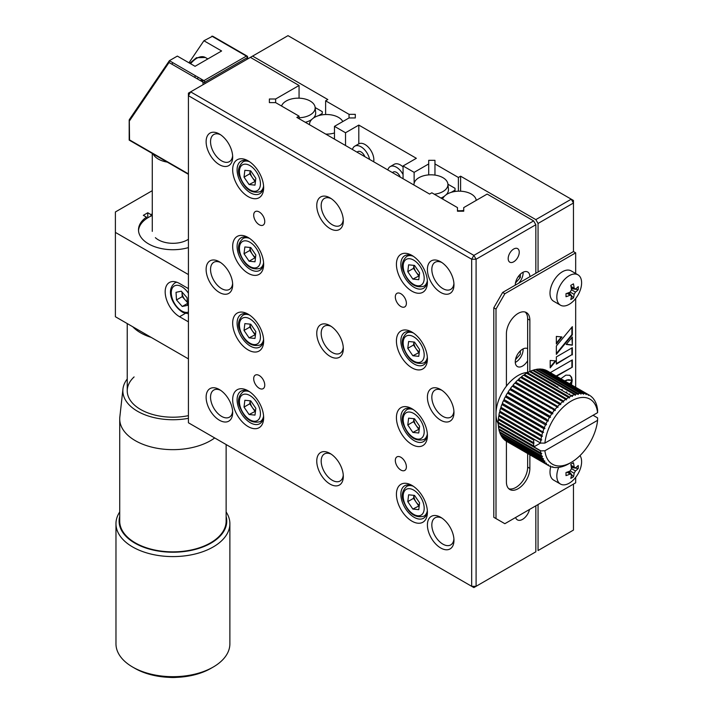 <?xml version="1.0" encoding="UTF-8"?>
<svg xmlns="http://www.w3.org/2000/svg" width="713" height="713" viewBox="0 0 713 713"><rect width="100%" height="100%" fill="white"/><g stroke="black" fill="none" stroke-linecap="round" stroke-linejoin="round"><path stroke-width="1.07" d="M575.676 273.489L575.676 252.848L573.457 251.564L573.457 200.46L571.247 199.185L573.457 203.018L538.057 223.454L535.837 219.622L571.247 199.185L287.999 35.65L252.589 56.095L327.828 99.535L325.618 100.809L325.618 114.526M325.618 100.809L349.04 114.33L349.04 117.948L334.468 126.361L334.468 139.133M349.04 114.33L355.297 114.33L355.297 117.948L349.04 117.948M355.297 114.33L355.297 117.948M334.468 126.361L345.529 132.752L345.529 145.523M345.529 132.752L358.808 125.087L358.808 143.848M358.808 125.087L416.347 158.304L403.068 165.969L403.068 178.74M403.068 165.969L414.128 172.35L414.128 183.277M414.128 172.35L428.709 163.937L428.709 174.908M428.709 163.937L428.709 160.327L434.966 160.327L434.966 175.095M434.966 163.937L458.388 177.466L458.388 191.182M458.388 177.466L460.607 176.191L460.607 191.2M538.057 504.537L538.057 550.534L573.457 530.089L573.457 484.091M538.057 223.454L538.057 272.01M573.457 530.089L538.057 550.534M460.607 176.191L535.837 219.622M252.589 56.095L188.419 93.145L188.419 95.694L190.629 91.861L473.878 255.397L533.627 220.905L535.837 224.738L476.097 259.229L473.878 255.397L471.667 259.229L188.419 95.694L188.419 422.773L471.667 586.309L471.667 259.229L476.097 259.229L476.097 586.309L471.667 586.309L473.878 587.583L188.419 422.773M413.986 185.05A16.978 9.804 180 0 1 414.003 184.016A16.978 9.804 180 0 1 424.939 175.451A16.978 9.804 180 0 1 442.951 177.689A16.978 9.804 180 0 1 447.898 184.016A16.978 9.804 180 0 1 434.315 194.23M440.928 198.045A17.522 10.116 0 0 0 444.493 196.155M446.186 194.729A17.522 10.116 0 0 0 446.561 194.328A17.522 10.116 180 0 0 448.441 189.105L447.898 184.016M451.186 192.35L455.028 190.139L455.028 191.485M447.916 184.195L455.028 188.303L455.028 190.139M442.63 199.034A16.978 9.804 180 0 1 454.368 191.592A16.978 9.804 180 0 1 471.284 194.043A16.978 9.804 180 0 1 476.222 200.362A16.978 9.804 180 0 1 476.222 200.389L476.222 200.362M463.735 210.433A16.978 9.804 180 0 1 457.47 210.718M309.54 124.748A16.978 9.804 180 0 1 309.558 123.706A16.978 9.804 180 0 1 320.494 115.149A16.978 9.804 180 0 1 338.506 117.387A16.978 9.804 180 0 1 342.793 121.558M334.468 132.974A16.978 9.804 180 0 1 325.761 134.106M334.468 138.438A17.522 10.116 180 0 1 333.648 138.661M281.537 106.023A16.978 9.804 180 0 1 293.275 98.581A16.978 9.804 180 0 1 310.182 101.032A16.978 9.804 180 0 1 315.119 107.36A16.978 9.804 180 0 1 299.059 117.752M305.324 122.315A17.522 10.116 180 0 0 306.144 122.083L306.144 122.779M306.144 122.083A17.522 10.116 0 0 0 311.715 119.499M313.408 118.073A17.522 10.116 0 0 0 313.845 117.6A17.522 10.116 180 0 0 315.663 112.449L315.119 107.36M318.417 115.693L322.249 113.483L322.249 111.638L315.137 107.538M527.656 372.489L527.656 318.898A16.586 9.572 120 0 0 525.249 312.071M529.866 371.758L529.866 320.173A16.586 9.572 120 0 0 526.435 312.579A16.586 9.572 120 0 0 518.137 313.399A16.586 9.572 120 0 0 506.408 333.72L506.408 386.152M506.408 441.249L506.408 481.926A16.586 9.572 120 0 0 509.848 489.519A16.586 9.572 120 0 0 522.629 485.072A16.586 9.572 120 0 0 529.866 468.379L529.866 454.796M508.815 488.744A16.586 9.572 120 0 0 521.132 483.004A16.586 9.572 120 0 0 527.656 467.104L527.656 453.521M527.656 448.718L527.656 448.076M527.656 440.26L527.656 439.253M527.656 428.495L527.656 427.239M527.656 414.592L527.656 413.192M527.656 408.968L527.656 408.291M527.656 399.895L527.656 399.307M527.656 395.073L527.656 393.701M527.656 385.849L527.656 384.583M527.656 377.534L527.656 376.428M529.866 449.992L529.866 449.35M529.866 441.534L529.866 440.536M529.866 429.779L529.866 428.513M529.866 415.866L529.866 414.467M529.866 410.242L529.866 409.574M529.866 401.169L529.866 400.581M529.866 396.348L529.866 394.975M529.866 387.123L529.866 385.867M529.866 378.808L529.866 377.712M506.408 396.027L506.408 396.695M506.408 400.929L506.408 402.328M506.408 406.25L506.408 407.123M506.408 414.975L506.408 416.232M506.408 426.989L506.408 427.996M506.408 435.812L506.408 436.454M575.676 252.848L504.857 293.729L496.007 309.059L496.007 518.592L493.797 517.308L504.857 523.698L575.676 482.817L575.676 477.362M496.007 518.592L504.857 523.698M496.007 309.059L493.797 307.784L493.797 517.308M504.857 293.729L502.647 292.446L493.797 307.784M573.457 251.564L502.647 292.446M575.676 390.671L575.676 390.163M575.676 387.293L575.676 298.497M550.204 375.457L550.204 375.965M553.644 377.952L554.09 377.694M556.577 376.259L572.334 367.159L572.334 359.913L550.293 372.641M556.131 376.009L572.334 367.159M571.897 366.91L571.897 360.172M550.204 367.061L555.338 360.867M550.204 367.855L555.953 360.912L550.204 360.448L550.204 367.855M558.377 394.708L560.471 395.376M559.322 395.047L560.427 395.385M557.192 393.487L559.767 395.296M565.846 392.533L566.434 391.981M567.673 390.635L568.083 390.109M571.006 384.592L571.728 381.197M572.334 345.19L572.334 337.026L566.202 344.424L572.334 345.19L571.897 337.561M566.345 344.245L571.897 344.932M556.345 346.028L556.345 354.379L572.334 334.843L572.334 326.661L556.345 346.028M556.345 353.577L571.897 334.593L571.897 327.196M556.345 336.42L556.345 343.987L561.951 336.964L556.345 336.42M556.345 343.176L561.345 336.91M556.345 363.639L571.897 354.664L571.897 347.944M572.334 354.914L572.334 347.694L556.345 356.928L556.345 364.147L571.897 354.664M550.347 412.408L550.186 412.907M570.543 391.526L570.142 392.061M569.758 393.906L569.598 394.699M553.288 409.868L555.124 409.85M571.897 396.027L571.897 395.136M571.897 393.077L571.897 392.302M572.334 396.285L572.334 395.385M572.334 393.335L572.334 392.56M553.734 410.127L555.195 410.109M550.186 406.713L550.186 408.077M559.322 402.872L557.174 402.89M564.544 380.867L568.511 379.655L572.183 380.403L571.585 377.222L569.874 375.296L565.837 375.136L560.837 378.728M571.737 380.145L571.728 379.254L572.174 379.503M566.38 380.091L572.183 380.403M567.147 379.877L567.593 380.136M561.764 382.64L562.45 382.703M557.085 387.48L557.566 386.865M558.725 385.475L559.188 384.967M571.728 379.254L571.14 376.963L569.651 375.198M556.71 386.366L556.532 387.159M557.513 384.004L557.263 384.628M564.99 381.116L566.826 380.35M559.17 385.724L559.634 385.225M557.53 387.729L558.003 387.114M564.803 388.211L564.152 388.603M571.443 384.851L572.218 380.466L569.723 383.852M568.109 390.893L568.528 390.359M566.291 392.792L566.88 392.239M562.2 389.539L561.22 389.859M597.592 420.331A37.557 21.684 -60 0 1 571.247 462.372L568.6 463.896A40.686 23.493 -60 0 1 566.461 465.01L565.596 465.402A40.686 23.493 -60 0 1 563.484 466.231L562.628 466.516A40.686 23.493 -60 0 1 560.561 467.068L559.732 467.238A40.686 23.493 -60 0 1 557.735 467.505L556.942 467.559A40.686 23.493 -60 0 1 555.026 467.532L554.277 467.47A40.686 23.493 -60 0 1 552.477 467.158L552.825 466.765L551.773 466.97A40.686 23.493 -60 0 1 550.115 466.382L550.516 465.945L549.465 466.079A40.686 23.493 -60 0 1 548.698 465.669A40.686 23.493 -60 0 1 547.949 465.206L548.422 464.733L547.37 464.796L505.321 440.518A40.686 23.493 -60 0 1 503.975 439.377L546.024 463.655L546.55 463.147L545.507 463.138L503.467 438.86A40.686 23.493 -60 0 1 502.3 437.461L544.34 461.73L544.937 461.204L501.863 436.837A40.686 23.493 -60 0 1 500.891 435.197L542.932 459.475L543.591 458.931L500.535 434.484A40.686 23.493 -60 0 1 499.768 432.613L541.818 456.89L542.531 456.356L499.501 431.82A40.686 23.493 -60 0 1 498.948 429.743L540.989 454.021L541.764 453.486L498.761 428.869A40.686 23.493 -60 0 1 498.432 426.624L540.472 450.892L544.901 450.759L597.592 420.331L597.61 417.898L593.073 415.278M544.901 443.094A37.557 21.684 -60 0 1 571.247 401.045A37.557 21.684 -60 0 1 597.592 412.667L544.901 443.094L540.677 443.103L498.432 418.683A40.686 23.493 -60 0 1 498.761 416.036L540.81 440.313L541.764 439.885L499.278 415.358L498.761 416.036M540.472 442.951A40.686 23.493 -60 0 1 540.81 440.313M541.764 439.885L498.948 414.957A40.686 23.493 -60 0 1 499.501 412.248L541.541 436.516L542.531 436.133L499.768 411.134A40.686 23.493 -60 0 1 500.535 408.38L542.584 432.657L543.591 432.328L501.105 407.791L500.535 408.38M540.989 439.226A40.686 23.493 -60 0 1 541.541 436.516M541.818 435.411A40.686 23.493 -60 0 1 542.584 432.657M539.09 429.315L500.891 407.257A40.686 23.493 -60 0 1 501.863 404.494L543.912 428.771L544.937 428.495L502.3 403.371A40.686 23.493 -60 0 1 503.467 400.626L545.507 424.903L546.55 424.69L546.024 423.789L503.975 399.521A40.686 23.493 -60 0 1 505.321 396.82L547.37 421.089L548.422 420.955L505.936 396.428L505.321 396.82M543.591 432.328L542.932 431.534A40.686 23.493 -60 0 1 543.912 428.771M541.158 426.312L544.937 428.495L544.34 427.648L502.3 403.371M544.34 427.648A40.686 23.493 -60 0 1 545.507 424.903M544.251 422.773L546.024 423.798A40.686 23.493 -60 0 1 547.37 421.089M546.559 419.208L505.9 395.733A40.686 23.493 -60 0 1 507.424 393.113L549.465 417.381L550.516 417.319L508.03 392.792L507.424 393.113M548.422 420.955L547.949 420.01A40.686 23.493 -60 0 1 549.465 417.381M550.516 417.319L550.115 416.339L508.066 392.07L508.03 392.792M550.115 416.339A40.686 23.493 -60 0 1 551.773 413.825L552.825 413.834L510.339 389.307L510.437 388.549A40.686 23.493 -60 0 1 512.228 386.17L555.311 410.536L555.026 409.503L512.986 385.234A40.686 23.493 -60 0 1 514.893 383.006L557.949 407.453L514.893 383.006M508.066 392.07A40.686 23.493 -60 0 1 509.733 389.548L551.773 413.825M552.825 413.834L552.477 412.827L510.437 388.549M552.477 412.827A40.686 23.493 -60 0 1 554.277 410.438M552.12 407.827L555.026 409.503A40.686 23.493 -60 0 1 556.942 407.275M557.949 407.453L557.735 406.41L515.686 382.141L515.463 382.926M557.735 406.41A40.686 23.493 -60 0 1 559.732 404.369L560.721 404.627L560.561 403.585L518.511 379.307A40.686 23.493 -60 0 1 520.588 377.471L563.582 402.087L521.096 377.56L521.435 376.776A40.686 23.493 -60 0 1 523.556 375.163L566.514 399.859L566.461 398.834L524.411 374.557A40.686 23.493 -60 0 1 526.559 373.193L569.473 397.97L569.473 396.972L527.424 372.694L526.987 373.443M515.686 382.141A40.686 23.493 -60 0 1 517.691 380.091L559.732 404.369M554.482 400.073L560.561 403.585A40.686 23.493 -60 0 1 562.628 401.749M554.705 396.963L563.582 402.087L563.484 401.045L521.435 376.776M563.484 401.045A40.686 23.493 -60 0 1 565.596 399.44M555.641 392.587L566.461 398.834A40.686 23.493 -60 0 1 568.6 397.471M527.424 372.694A40.686 23.493 -60 0 1 529.563 371.589L572.432 396.446L572.477 395.465A40.686 23.493 -60 0 1 574.589 394.637L575.364 395.287L575.444 394.351L533.395 370.074A40.686 23.493 -60 0 1 535.463 369.521L578.225 394.521L578.341 393.629L536.292 369.352L535.926 369.789M569.473 396.972A40.686 23.493 -60 0 1 571.612 395.867L572.441 396.339M555.035 382.569L575.444 394.351A40.686 23.493 -60 0 1 577.512 393.799M578.341 393.629A40.686 23.493 -60 0 1 580.337 393.362L580.997 394.146L581.131 393.309L539.09 369.04A40.686 23.493 -60 0 1 540.998 369.058L583.635 394.182L583.795 393.398L541.497 369.343M536.292 369.352A40.686 23.493 -60 0 1 538.297 369.084L581.059 393.781M553.092 377.124L581.131 393.309A40.686 23.493 -60 0 1 583.038 393.335M583.795 393.398A40.686 23.493 -60 0 1 585.596 393.71L586.122 394.61L586.291 393.897L544.251 369.619A40.686 23.493 -60 0 1 545.917 370.216L587.958 394.485L588.43 395.43L588.608 394.788L546.559 370.51A40.686 23.493 -60 0 1 547.334 370.929L589.375 395.198A40.686 23.493 -60 0 1 590.123 395.662L590.159 395.76M541.746 369.129A40.686 23.493 -60 0 1 543.547 369.432L585.596 393.71M586.291 393.897A40.686 23.493 -60 0 1 587.958 394.485M548.074 371.464L588.608 394.788A40.686 23.493 -60 0 1 589.375 395.198M586.229 394.164L585.667 393.834M590.703 396.071A40.686 23.493 -60 0 1 592.048 397.221L592.146 397.498M592.565 397.738A40.686 23.493 -60 0 1 593.733 399.137L593.849 399.574M594.161 399.752A40.686 23.493 -60 0 1 595.141 401.401L595.257 401.972M595.489 402.105A40.686 23.493 -60 0 1 596.255 403.977L596.362 404.681M596.523 404.779A40.686 23.493 -60 0 1 597.084 406.847L597.164 407.667M575.382 395.091L532.549 370.359A40.686 23.493 -60 0 0 530.427 371.197L555.552 385.697M597.262 407.72A40.686 23.493 -60 0 1 597.601 409.975L597.592 412.667M552.816 413.834L549.91 412.159M536.292 432.221L541.158 435.028L540.062 435.661M533.395 434.85L537.254 437.283M530.427 437.158L533.957 439.19L533.743 440.171A40.686 23.493 -60 0 0 533.636 442.711L498.227 422.265A40.686 23.493 -60 0 1 498.334 419.725L533.743 440.171M527.424 439.119L534.064 442.96L527.424 439.119M518.511 442.8L542.299 456.525M549.571 466.07L550.115 466.382M546.22 463.459L545.659 463.138M548.698 465.669L506.649 441.392A40.686 23.493 -60 0 1 505.9 440.928L547.949 465.206M547.37 464.796A40.686 23.493 -60 0 1 546.024 463.655M545.507 463.138A40.686 23.493 -60 0 1 544.34 461.73M543.912 461.115A40.686 23.493 -60 0 1 542.932 459.475M542.584 458.762A40.686 23.493 -60 0 1 541.818 456.89M541.541 456.097A40.686 23.493 -60 0 1 540.989 454.021M499.207 429.128L498.948 429.743M540.81 453.147A40.686 23.493 -60 0 1 540.472 450.892M569.473 463.397L571.247 462.372A37.557 21.684 -60 0 1 544.901 450.759M540.677 450.768L533.93 446.873L540.57 443.031M533.743 446.115A40.686 23.493 -60 0 1 533.636 443.709L498.227 423.264A40.686 23.493 -60 0 0 498.334 425.679L534.224 446.285L533.93 446.873M498.77 425.928L498.432 426.624M534.224 439.449L498.815 419.003L498.334 419.725M533.636 442.711L533.636 443.709M533.957 439.19L540.677 443.103M501.747 424.297A31.292 18.066 120 0 0 502.335 425.643M513.601 432.14A31.292 18.066 120 0 0 515.044 431.98M525.481 427.247A31.292 18.066 120 0 0 526.435 426.534M531.631 421.677A31.292 18.066 120 0 0 532.148 421.107M534.331 418.451A31.292 18.066 120 0 0 535.062 417.47M537.13 414.431A31.292 18.066 120 0 0 537.433 413.941M540.819 407.497A31.292 18.066 120 0 0 541.024 407.025M542.37 403.567A31.292 18.066 120 0 0 542.753 402.417M544.349 395.492A31.292 18.066 120 0 0 544.5 394.316M527.807 372.48A31.292 18.066 120 0 0 496.007 413.825A31.292 18.066 120 0 0 498.235 423.709M509.171 429.582A31.292 18.066 120 0 0 510.624 429.422M521.06 424.69A31.292 18.066 120 0 0 522.005 423.977M527.201 419.128A31.292 18.066 120 0 0 527.718 418.549M529.911 415.893A31.292 18.066 120 0 0 530.641 414.913M532.7 411.882A31.292 18.066 120 0 0 533.012 411.383M536.399 404.939A31.292 18.066 120 0 0 536.604 404.476M537.941 401.009A31.292 18.066 120 0 0 538.324 399.859M539.928 392.934A31.292 18.066 120 0 0 540.071 391.758M544.456 387.23A31.292 18.066 120 0 0 544.251 386.018M539.206 377.15A31.292 18.066 120 0 0 538.208 376.5A31.292 18.066 120 0 0 537.147 375.965M526.952 376.027A31.292 18.066 120 0 0 525.793 376.464M519.643 379.958A31.292 18.066 120 0 0 518.699 380.68M513.503 385.528A31.292 18.066 120 0 0 512.692 386.428M506.177 395.893A31.292 18.066 120 0 0 505.874 396.464M504.305 399.708A31.292 18.066 120 0 0 503.824 400.831M502.612 404.057A31.292 18.066 120 0 0 502.38 404.788M500.776 411.722A31.292 18.066 120 0 0 500.633 412.898M540.026 384.681A31.292 18.066 120 0 0 539.83 383.46M538.208 376.5L533.787 373.942A31.292 18.066 120 0 0 532.727 373.407M571.487 474.778L570.159 474.011A31.238 18.039 180 0 1 565.997 475.607A30.383 6.417 -98.8 0 0 566.015 474.109A30.383 6.417 -98.8 0 0 565.997 472.541A31.238 18.039 0 0 0 570.159 470.945L571.487 468.646A31.238 18.039 -120 0 0 570.783 464.243A30.383 6.417 -21.2 0 0 573.439 462.71A31.238 18.039 60 0 1 574.143 467.113L575.471 467.88A31.238 18.039 0 0 0 578.234 465.473A30.383 23.957 24.9 0 1 578.288 467.015A30.383 23.957 24.9 0 1 578.234 468.539A31.238 18.039 180 0 1 575.471 470.945L574.143 473.245A31.238 18.039 60 0 1 573.439 476.837A30.383 23.957 -144.9 0 1 570.783 478.37A31.238 18.039 -120 0 0 571.487 474.778L571.166 473.958L567.7 471.953M580.008 455.598A17.522 10.116 -60 0 1 581.612 461.721A17.522 10.116 -60 0 1 569.224 483.182A17.522 10.116 -60 0 1 560.463 484.047A17.522 10.116 -60 0 1 556.826 476.026A17.522 10.116 -60 0 1 558.698 467.398M571.131 466.008L574.598 468.013L575.471 467.88M560.463 484.047L553.636 480.107A17.522 10.116 -60 0 1 550.784 466.65M569.081 471.418L571.095 473.913M571.47 474.386L573.439 476.837M571.354 467.478L574.526 467.969M575.124 468.058L578.234 468.539M572.708 466.917A17.522 10.116 -60 0 1 572.379 467.639M571.487 295.913L570.159 295.146A31.238 18.039 180 0 1 565.997 296.742A30.383 6.417 -98.8 0 0 566.015 295.235A30.383 6.417 -98.8 0 0 565.997 293.676A31.238 18.039 0 0 0 570.159 292.08L571.487 289.781A31.238 18.039 -120 0 0 570.783 285.378A30.383 6.417 -21.2 0 0 573.439 283.845A31.238 18.039 60 0 1 574.143 288.248L575.471 289.015A31.238 18.039 0 0 0 578.234 286.608A30.383 23.957 24.9 0 1 578.288 288.15A30.383 23.957 24.9 0 1 578.234 289.674A31.238 18.039 180 0 1 575.471 292.08L574.143 294.38A31.238 18.039 60 0 1 573.439 297.972A30.383 23.957 -144.9 0 1 570.783 299.505A31.238 18.039 -120 0 0 571.487 295.913L571.166 295.093L567.7 293.088M569.224 275.69A17.522 10.116 -60 0 1 577.985 274.826A17.522 10.116 -60 0 1 581.612 282.847A17.522 10.116 -60 0 1 569.224 304.317A17.522 10.116 -60 0 1 560.463 305.182A17.522 10.116 -60 0 1 556.826 297.161A17.522 10.116 -60 0 1 569.224 275.69M571.131 287.143L574.598 289.148L575.471 289.015M560.463 305.182L553.636 301.243A17.522 10.116 -60 0 1 550.944 287.196A17.522 10.116 -60 0 1 562.397 271.751A17.522 10.116 -60 0 1 571.158 270.887L577.985 274.826M571.354 288.613L574.526 289.104M575.124 289.193L578.234 289.674M569.081 292.544L571.095 295.048M571.47 295.521L573.439 297.972M407.783 501.64L408.62 494.813L414.529 495.41L419.592 502.825L418.754 509.652L412.845 509.064L407.783 501.64L413.531 498.325L413.905 495.348A7.825 4.519 60 0 0 414.324 498.405A7.825 4.519 60 0 0 419.297 505.214M419.226 505.802L412.845 509.064M418.602 505.74L413.531 498.325M419.297 428.558A7.825 4.519 60 0 1 416.071 425.376A7.825 4.519 60 0 1 414.324 421.739A7.825 4.519 60 0 1 413.914 418.691L413.531 421.659L407.783 424.984L408.62 418.157L414.529 418.754L419.592 426.169L418.754 432.996L412.845 432.408L407.783 424.984M427.345 433.896A17.21 9.937 60 0 1 423.95 439.529C415.144 441.793 408.291 436.721 403.38 424.315C401.134 418.772 402.248 413.905 406.74 409.717A17.21 9.937 60 0 1 413.299 409.583M419.226 429.146L412.845 432.408M418.602 429.083L413.531 421.659M419.297 351.901A7.825 4.519 60 0 1 416.071 348.719A7.825 4.519 60 0 1 414.324 345.083A7.825 4.519 60 0 1 413.914 342.035L413.531 345.003L407.783 348.327L408.62 341.5L414.529 342.088L419.592 349.513L418.754 356.34L412.845 355.751L407.783 348.327M427.345 357.24A17.21 9.937 60 0 1 423.95 362.864C415.144 365.136 408.291 360.065 403.38 347.659C401.134 342.115 402.248 337.249 406.74 333.051A17.21 9.937 60 0 1 413.299 332.926M419.226 352.489L412.845 355.751M418.602 352.427L413.531 345.003M419.297 275.245A7.825 4.519 60 0 1 416.071 272.054A7.825 4.519 60 0 1 414.324 268.427A7.825 4.519 60 0 1 413.914 265.37L413.531 268.346L407.783 271.671L408.62 264.844L414.529 265.432L419.592 272.856L418.754 279.683L412.845 279.086L407.783 271.671M427.345 280.583A17.21 9.937 60 0 1 423.95 286.207C415.144 288.48 408.291 283.409 403.38 270.993C401.134 265.459 402.248 260.593 406.74 256.395A17.21 9.937 60 0 1 413.299 256.27M419.226 275.833L412.845 279.086M418.602 275.771L413.531 268.346M255.539 410.67A7.825 4.519 60 0 1 252.313 407.488A7.825 4.519 60 0 1 250.575 403.861A7.825 4.519 60 0 1 250.165 400.804M244.024 407.096L244.862 400.269L250.771 400.866L255.833 408.282L254.996 415.109L249.087 414.52L244.024 407.096L249.782 403.781L250.147 400.804M255.468 411.258L249.087 414.52M254.844 411.196L249.782 403.781M255.539 334.014A7.825 4.519 60 0 1 252.313 330.832A7.825 4.519 60 0 1 250.575 327.196A7.825 4.519 60 0 1 250.165 324.148M263.587 339.352A17.21 9.937 60 0 1 260.2 344.985C251.395 347.249 244.532 342.178 239.621 329.771C237.376 324.228 238.499 319.362 242.981 315.173A17.21 9.937 60 0 1 249.55 315.039M244.862 323.613L250.771 324.21L255.833 331.625L254.996 338.452L249.087 337.864L244.024 330.44L244.862 323.613M255.468 334.602L249.087 337.864M254.844 334.54L249.782 327.124L244.024 330.44M249.782 327.124L250.147 324.148M255.539 257.357A7.825 4.519 60 0 1 252.313 254.176A7.825 4.519 60 0 1 250.575 250.539A7.825 4.519 60 0 1 250.165 247.491M263.587 262.696A17.21 9.937 60 0 1 260.2 268.329C251.395 270.592 244.532 265.521 239.621 253.115C237.376 247.571 238.499 242.705 242.981 238.516A17.21 9.937 60 0 1 249.55 238.383M250.771 247.545L255.833 254.969L254.996 261.796L249.087 261.208L244.024 253.783L244.862 246.956L250.771 247.545M255.468 257.946L254.844 257.883L249.782 250.459L244.024 253.783M249.782 250.459L250.147 247.482M254.844 257.883L249.087 261.208M255.539 180.701A7.825 4.519 60 0 1 252.313 177.519A7.825 4.519 60 0 1 250.575 173.883A7.825 4.519 60 0 1 250.165 170.826M244.024 177.127L244.862 170.3L250.771 170.888L255.833 178.312L254.996 185.139L249.087 184.542L244.024 177.127L249.782 173.803L250.147 170.826M255.468 181.289L249.087 184.542M254.844 181.227L249.782 173.803M413.068 486.088A18.779 10.838 -120 0 0 404.743 485.722A18.779 10.838 -120 0 0 401.865 500.767A18.779 10.838 -120 0 0 414.128 517.308A18.779 10.838 -120 0 0 423.522 518.244A18.779 10.838 -120 0 0 427.363 510.847M411.918 521.15A21.907 12.647 60 0 1 396.428 494.314A21.907 12.647 60 0 1 411.918 485.375L411.918 485.375A21.907 12.647 60 0 1 427.408 512.201A21.907 12.647 60 0 1 411.918 521.15M400.858 457.265A7.825 4.519 -120 0 0 396.945 456.881A7.825 4.519 -120 0 0 395.742 463.147A7.825 4.519 -120 0 0 400.858 470.045A7.825 4.519 -120 0 0 404.77 470.428A7.825 4.519 -120 0 0 405.964 464.163A7.825 4.519 -120 0 0 400.858 457.265M513.716 249.015A7.825 4.519 120 0 0 508.601 255.905A7.825 4.519 120 0 0 509.804 262.179A7.825 4.519 120 0 0 513.716 261.787A7.825 4.519 120 0 0 518.823 254.889A7.825 4.519 120 0 0 517.62 248.623A7.825 4.519 120 0 0 513.716 249.015M529.866 276.733A10.33 5.962 120 0 0 527.727 272.01A10.33 5.962 120 0 0 522.567 272.518A10.33 5.962 120 0 0 515.258 285.164M527.656 348.621A10.33 5.962 120 0 0 522.567 349.174A10.33 5.962 120 0 0 515.82 358.274A10.33 5.962 120 0 0 517.397 366.553A10.33 5.962 120 0 0 522.567 366.045A10.33 5.962 120 0 0 527.656 360.716M516.586 432.871A10.33 5.962 120 0 0 516.248 433.673M515.731 441.187A10.33 5.962 120 0 0 516.23 442.122M518.93 443.682A10.33 5.962 120 0 0 519.982 443.646M515.606 517.495A10.33 5.962 120 0 0 517.397 519.866A10.33 5.962 120 0 0 522.567 519.358A10.33 5.962 120 0 0 529.527 509.465M220.549 262.518A15.65 9.037 -120 0 0 213.784 262.295A15.65 9.037 -120 0 0 211.387 274.826A15.65 9.037 -120 0 0 221.609 288.622A15.65 9.037 -120 0 0 229.434 289.398A15.65 9.037 -120 0 0 232.625 283.418M219.399 292.455A18.779 10.838 60 0 1 206.119 269.452A18.779 10.838 60 0 1 219.399 261.787L219.399 261.787A18.779 10.838 60 0 1 232.67 284.79A18.779 10.838 60 0 1 219.399 292.455M331.197 198.633A15.65 9.037 -120 0 0 324.433 198.41A15.65 9.037 -120 0 0 322.026 210.95A15.65 9.037 -120 0 0 332.249 224.738A15.65 9.037 -120 0 0 340.074 225.513A15.65 9.037 -120 0 0 343.265 219.542M330.039 228.57A18.779 10.838 60 0 1 316.759 205.576A18.779 10.838 60 0 1 330.039 197.902L330.039 197.902A18.779 10.838 60 0 1 343.318 220.905A18.779 10.838 60 0 1 330.039 228.57M331.197 326.394A15.65 9.037 -120 0 0 324.433 326.171A15.65 9.037 -120 0 0 322.026 338.711A15.65 9.037 -120 0 0 332.249 352.498A15.65 9.037 -120 0 0 340.074 353.274A15.65 9.037 -120 0 0 343.265 347.302M330.039 356.331A18.779 10.838 60 0 1 316.759 333.336A18.779 10.838 60 0 1 330.039 325.672L330.039 325.672A18.779 10.838 60 0 1 343.318 348.666A18.779 10.838 60 0 1 330.039 356.331M331.197 454.154A15.65 9.037 -120 0 0 324.433 453.931A15.65 9.037 -120 0 0 322.026 466.471A15.65 9.037 -120 0 0 332.249 480.259A15.65 9.037 -120 0 0 340.074 481.034A15.65 9.037 -120 0 0 343.265 475.063M330.039 484.091A18.779 10.838 60 0 1 316.759 461.097A18.779 10.838 60 0 1 330.039 453.432L330.039 453.432A18.779 10.838 60 0 1 343.318 476.427A18.779 10.838 60 0 1 330.039 484.091M440.687 292.446A18.779 10.838 60 0 1 427.408 269.452A18.779 10.838 60 0 1 440.687 261.787L440.687 261.787A18.779 10.838 60 0 1 453.967 284.781A18.779 10.838 60 0 1 440.687 292.446M441.846 262.509A15.65 9.037 -120 0 0 435.073 262.286A15.65 9.037 -120 0 0 432.675 274.826A15.65 9.037 -120 0 0 442.898 288.613A15.65 9.037 -120 0 0 450.723 289.389A15.65 9.037 -120 0 0 453.914 283.418M440.687 420.215A18.779 10.838 60 0 1 427.408 397.212A18.779 10.838 60 0 1 440.687 389.548L440.687 389.548A18.779 10.838 60 0 1 453.967 412.551A18.779 10.838 60 0 1 440.687 420.215M441.846 390.278A15.65 9.037 -120 0 0 435.073 390.056A15.65 9.037 -120 0 0 432.675 402.587A15.65 9.037 -120 0 0 442.898 416.383A15.65 9.037 -120 0 0 450.723 417.158A15.65 9.037 -120 0 0 453.914 411.178M440.687 547.976A18.779 10.838 60 0 1 427.408 524.982A18.779 10.838 60 0 1 440.687 517.308L440.687 517.308A18.779 10.838 60 0 1 453.967 540.311A18.779 10.838 60 0 1 440.687 547.976M441.846 518.039A15.65 9.037 -120 0 0 435.073 517.816A15.65 9.037 -120 0 0 432.675 530.356A15.65 9.037 -120 0 0 442.898 544.144A15.65 9.037 -120 0 0 450.723 544.919A15.65 9.037 -120 0 0 453.914 538.948M219.399 164.685A18.779 10.838 60 0 1 206.119 141.691A18.779 10.838 60 0 1 219.399 134.026L219.399 134.026A18.779 10.838 60 0 1 232.67 157.02A18.779 10.838 60 0 1 219.399 164.685M220.549 134.748A15.65 9.037 -120 0 0 213.784 134.525A15.65 9.037 -120 0 0 211.387 147.065A15.65 9.037 -120 0 0 221.609 160.853A15.65 9.037 -120 0 0 229.434 161.628A15.65 9.037 -120 0 0 232.625 155.657M219.399 420.215A18.779 10.838 60 0 1 206.119 397.221A18.779 10.838 60 0 1 219.399 389.548L219.399 389.548A18.779 10.838 60 0 1 232.67 412.551A18.779 10.838 60 0 1 219.399 420.215M220.549 390.278A15.65 9.037 -120 0 0 213.784 390.056A15.65 9.037 -120 0 0 211.387 402.595A15.65 9.037 -120 0 0 221.609 416.383A15.65 9.037 -120 0 0 229.434 417.158A15.65 9.037 -120 0 0 232.625 411.187M248.16 426.606A21.907 12.647 60 0 1 232.67 399.77A21.907 12.647 60 0 1 248.16 390.831L248.16 390.831A21.907 12.647 60 0 1 263.65 417.658A21.907 12.647 60 0 1 248.16 426.606M249.309 391.544A18.779 10.838 -120 0 0 240.985 391.179A18.779 10.838 -120 0 0 238.106 406.223A18.779 10.838 -120 0 0 250.379 422.773A18.779 10.838 -120 0 0 259.764 423.7A18.779 10.838 -120 0 0 263.614 416.303M248.16 349.94A21.907 12.647 60 0 1 232.67 323.114A21.907 12.647 60 0 1 248.16 314.175L248.16 314.175A21.907 12.647 60 0 1 263.65 341.001A21.907 12.647 60 0 1 248.16 349.94L248.16 349.94M249.309 314.888A18.779 10.838 -120 0 0 240.985 314.522A18.779 10.838 -120 0 0 238.106 329.566A18.779 10.838 -120 0 0 250.379 346.108A18.779 10.838 -120 0 0 259.764 347.044A18.779 10.838 -120 0 0 263.614 339.646M248.16 273.284A21.907 12.647 60 0 1 232.67 246.457A21.907 12.647 60 0 1 248.16 237.509L248.16 237.509A21.907 12.647 60 0 1 263.65 264.345A21.907 12.647 60 0 1 248.16 273.284M249.309 238.222A18.779 10.838 -120 0 0 240.985 237.857A18.779 10.838 -120 0 0 238.106 252.91A18.779 10.838 -120 0 0 250.379 269.452A18.779 10.838 -120 0 0 259.764 270.387A18.779 10.838 -120 0 0 263.614 262.99M248.16 196.628A21.907 12.647 60 0 1 232.67 169.801A21.907 12.647 60 0 1 248.16 160.853L248.16 160.853A21.907 12.647 60 0 1 263.65 187.688A21.907 12.647 60 0 1 248.16 196.628M249.309 161.566A18.779 10.838 -120 0 0 240.985 161.2A18.779 10.838 -120 0 0 238.106 176.254A18.779 10.838 -120 0 0 250.379 192.795A18.779 10.838 -120 0 0 259.764 193.722A18.779 10.838 -120 0 0 263.614 186.334M411.918 291.171A21.907 12.647 60 0 1 396.428 264.345A21.907 12.647 60 0 1 411.918 255.397L411.918 255.397A21.907 12.647 60 0 1 427.408 282.232A21.907 12.647 60 0 1 411.918 291.171M413.068 256.11A18.779 10.838 -120 0 0 404.743 255.744A18.779 10.838 -120 0 0 401.865 270.788A18.779 10.838 -120 0 0 414.128 287.339A18.779 10.838 -120 0 0 423.522 288.266A18.779 10.838 -120 0 0 427.363 280.877M411.918 367.828A21.907 12.647 60 0 1 396.428 341.001A21.907 12.647 60 0 1 411.918 332.053L411.918 332.053A21.907 12.647 60 0 1 427.408 358.889A21.907 12.647 60 0 1 411.918 367.828M413.068 332.766A18.779 10.838 -120 0 0 404.743 332.401A18.779 10.838 -120 0 0 401.865 347.454A18.779 10.838 -120 0 0 414.128 363.995A18.779 10.838 -120 0 0 423.522 364.931A18.779 10.838 -120 0 0 427.363 357.534M411.918 444.484A21.907 12.647 60 0 1 396.428 417.658A21.907 12.647 60 0 1 411.918 408.718L411.918 408.718A21.907 12.647 60 0 1 427.408 435.545A21.907 12.647 60 0 1 411.918 444.484M413.068 409.431A18.779 10.838 -120 0 0 404.743 409.066A18.779 10.838 -120 0 0 401.865 424.11A18.779 10.838 -120 0 0 414.128 440.652A18.779 10.838 -120 0 0 423.522 441.588A18.779 10.838 -120 0 0 427.363 434.19M400.858 293.729A7.825 4.519 -120 0 0 396.945 293.337A7.825 4.519 -120 0 0 395.742 299.612A7.825 4.519 -120 0 0 400.858 306.501A7.825 4.519 -120 0 0 404.77 306.893A7.825 4.519 -120 0 0 405.964 300.619A7.825 4.519 -120 0 0 400.858 293.729M259.229 211.957A7.825 4.519 -120 0 0 255.316 211.574A7.825 4.519 -120 0 0 254.113 217.839A7.825 4.519 -120 0 0 259.229 224.738A7.825 4.519 -120 0 0 263.142 225.121A7.825 4.519 -120 0 0 264.336 218.855A7.825 4.519 -120 0 0 259.229 211.957M259.229 375.501A7.825 4.519 -120 0 0 255.316 375.109A7.825 4.519 -120 0 0 254.113 381.384A7.825 4.519 -120 0 0 259.229 388.273A7.825 4.519 -120 0 0 263.142 388.665A7.825 4.519 -120 0 0 264.336 382.391A7.825 4.519 -120 0 0 259.229 375.501M457.47 211.208L457.47 207.599L457.47 211.208L463.735 211.208L463.735 207.599L487.157 194.07L533.627 220.905M299.059 118.697L299.059 116.139L296.849 117.413L429.618 194.07L431.837 192.795L457.47 207.599M269.38 102.619L269.38 99L269.38 102.619L275.637 102.619L299.059 116.139M275.637 102.619L275.637 99L269.38 99M299.059 98.171L299.059 85.48L275.637 99M535.837 551.809L473.878 587.583L535.837 551.809L535.837 505.811M250.379 57.37L299.059 85.48M463.735 211.208L463.735 207.599M526.239 439.44A10.33 5.962 120 0 0 526.764 438.745M535.837 273.284L535.837 224.738M518.012 409.021A13.146 7.585 120 0 0 518.957 408.166M521.363 405.332A13.146 7.585 120 0 0 521.693 404.85M524.715 398.193A13.146 7.585 120 0 0 524.839 397.676M525.196 393.647A13.146 7.585 120 0 0 524.991 392.159M517.986 388.122A13.146 7.585 120 0 0 516.595 388.683M508.636 397.31A13.146 7.585 120 0 0 508.387 397.845M507.139 401.348A13.146 7.585 120 0 0 506.872 402.587M506.702 406.419A13.146 7.585 120 0 0 506.863 407.381M513.868 411.428A13.146 7.585 120 0 0 514.777 411.08M373.674 161.771A12.522 7.228 -120 0 0 366.027 145.167A12.522 7.228 -120 0 0 358.737 143.883L354.762 146.183A12.522 7.228 -120 0 0 352.454 149.516M369.592 159.418A12.522 7.228 -120 0 0 362.052 147.466A12.522 7.228 -120 0 0 354.762 146.183M364.851 156.682A6.257 3.61 -120 0 0 361.536 152.243A6.257 3.61 -120 0 0 357.89 151.602L356.972 152.127M403.068 166.958A12.522 7.228 -120 0 0 400.403 164.953A12.522 7.228 -120 0 0 394.146 164.329L390.171 166.628A12.522 7.228 -120 0 0 387.854 169.961M403.068 174.533A12.522 7.228 -120 0 0 396.428 167.243A12.522 7.228 -120 0 0 390.171 166.628M400.26 177.118A6.257 3.61 -120 0 0 396.428 172.359A6.257 3.61 -120 0 0 393.3 172.047L392.382 172.573M515.481 282.981L520.347 277.517L520.347 274.193M518.422 276.403L520.347 277.517M518.645 283.213A10.142 5.856 120 0 0 523.075 272.25M515.481 359.637L520.347 354.174L520.347 350.849M515.276 362.4A10.142 5.856 120 0 0 515.927 362.061A10.142 5.856 120 0 0 523.075 348.907M517.486 434.386L518.039 433.709M519.501 435.554A10.142 5.856 120 0 0 520.035 434.859M150.898 216.11L150.898 214.577L147.769 212.768L143.34 215.326L146.468 217.135A34.429 19.875 0 0 0 138.5 229.853A34.429 19.875 0 0 0 188.419 247.598M152.27 213.953A34.429 19.875 0 0 0 150.898 214.577M188.419 288.622L179.56 283.507A20.338 11.747 -120 0 0 169.391 282.5A20.338 11.747 -120 0 0 166.272 298.8A20.338 11.747 -120 0 0 179.56 316.724L188.419 321.839M152.27 190.674L115.39 211.966L115.39 316.732L188.419 358.889M147.769 217.813L147.769 212.768M146.468 218.668L146.468 217.135M188.419 274.567L115.39 232.402M188.972 62.797L203.909 40.757L221.609 50.98L195.05 66.309L177.35 56.095L169.382 60.694L129.294 119.695L129.552 139.908L188.419 173.892M201.378 79.161A10.953 6.328 120 0 0 200.888 80.925M195.05 77.557L195.05 75.516M172.867 62.699L171.878 64.17M129.552 119.463L129.552 120.755L169.017 62.521L169.382 60.694L203.909 80.622A1.248 0.722 60 0 1 204.791 82.155L204.791 83.688M203.018 84.713L203.018 82.155L169.017 62.521M203.018 82.155A1.248 0.722 0 0 0 204.791 82.155L247.277 57.628A1.248 0.722 0 0 0 247.643 57.111L247.643 58.947M247.277 56.603A1.248 0.722 120 0 0 247.019 56.033L212.652 36.185L203.909 40.757M198.143 77.289A17.21 9.937 120 0 0 197.492 78.965M202.528 79.829A7.825 4.519 -60 0 1 201.021 81.006M201.369 81.202L202.563 79.847M182.002 292.009A7.825 4.519 -120 0 0 182.011 292.811A7.825 4.519 -120 0 0 185.13 299.888A7.825 4.519 -120 0 0 187.305 301.777M187.537 305.36L182.261 306.474L176.503 299.95L176.022 292.321L181.298 291.207L187.056 297.731L187.537 305.36M187.412 303.497L182.261 306.474M187.35 302.401L182.252 296.635L181.958 291.956M182.252 296.635L176.503 299.95M188.419 313.791L183.196 312.552C173.999 307.517 164.739 290.993 174.828 282.972A17.21 9.937 60 0 1 176.886 282.259M138.527 230.62A34.429 19.875 180 0 1 152.27 215.486M151.111 337.356A45.694 26.381 180 0 1 134.097 328.078A45.694 26.381 180 0 1 132.778 326.768M188.419 239.274A20.659 11.925 180 0 1 155.372 237.67M176.86 677.35A27.228 15.722 180 0 1 168.99 677.35M226.128 511.961A56.96 32.887 180 0 1 229.88 523.707L229.88 643.803A56.96 32.887 180 0 1 213.205 667.056L210.986 668.331A53.831 31.078 180 0 1 191.966 675.425A53.831 31.078 180 0 1 134.864 668.331L132.654 667.056A56.96 32.887 180 0 1 115.969 643.803L115.969 523.707A56.96 32.887 180 0 1 119.722 511.961M213.205 667.056A56.96 32.887 180 0 1 193.08 674.56A56.96 32.887 180 0 1 132.654 667.056M229.88 523.707A56.96 32.887 180 0 1 193.08 554.464A56.96 32.887 180 0 1 115.969 523.707M226.128 516.426A53.831 31.078 180 0 1 191.966 550.213A53.831 31.078 180 0 1 119.722 516.426M214.711 437.951A53.199 30.712 180 0 1 191.752 447.666A53.199 30.712 180 0 1 119.722 418.941A53.199 30.712 180 0 1 119.837 416.962L122.957 388.968A50.07 28.912 180 0 1 127.235 379.004M226.128 444.547L226.128 521.15A53.199 30.712 180 0 1 191.752 549.875A53.199 30.712 180 0 1 119.722 521.15L119.722 418.941M188.419 418.317A50.07 28.912 180 0 1 122.957 388.968M188.419 415.643A45.694 26.381 180 0 1 137.422 407.435A45.694 26.381 180 0 1 134.097 376.927M167.27 162.109A20.659 11.925 180 0 1 153.054 153.901M529.866 320.173L527.656 318.898M529.866 468.379L527.656 467.104M574.143 473.245L570.159 470.945M571.487 468.646L575.471 470.945M571.006 465.304L574.143 467.113M570.159 474.011L567.022 472.202M571.487 289.781L575.471 292.08M574.143 294.38L570.159 292.08M571.006 286.43L574.143 288.248M570.159 295.146L567.022 293.328M409.271 484.911L406.74 486.373A17.21 9.937 60 0 1 413.299 486.239M423.397 503.209A14.866 8.583 -120 0 0 409.672 488.699A14.866 8.583 -120 0 0 403.968 501.257A14.866 8.583 -120 0 0 417.702 515.766A14.866 8.583 -120 0 0 423.397 503.209M427.345 510.553A17.21 9.937 60 0 1 423.95 516.185C415.144 518.449 408.291 513.378 403.38 500.972C401.134 495.428 402.248 490.562 406.74 486.373M423.397 426.552A14.866 8.583 -120 0 0 409.672 412.043A14.866 8.583 -120 0 0 403.968 424.6A14.866 8.583 -120 0 0 417.702 439.11A14.866 8.583 -120 0 0 423.397 426.552M423.397 349.896A14.866 8.583 -120 0 0 409.672 335.386A14.866 8.583 -120 0 0 403.968 347.944A14.866 8.583 -120 0 0 417.702 362.454A14.866 8.583 -120 0 0 423.397 349.896M423.397 273.239A14.866 8.583 -120 0 0 409.672 258.73A14.866 8.583 -120 0 0 403.968 271.288A14.866 8.583 -120 0 0 417.702 285.797A14.866 8.583 -120 0 0 423.397 273.239M245.522 390.368L242.981 391.829A17.21 9.937 60 0 1 249.55 391.695M259.648 408.665A14.866 8.583 -120 0 0 245.914 394.155A14.866 8.583 -120 0 0 240.219 406.722A14.866 8.583 -120 0 0 253.944 421.223A14.866 8.583 -120 0 0 259.648 408.665M263.587 416.009A17.21 9.937 60 0 1 260.2 421.641C251.395 423.914 244.532 418.843 239.621 406.428C237.376 400.884 238.499 396.018 242.981 391.829M259.648 332.008A14.866 8.583 -120 0 0 245.914 317.499A14.866 8.583 -120 0 0 240.219 330.057A14.866 8.583 -120 0 0 253.944 344.566A14.866 8.583 -120 0 0 259.648 332.008M259.648 255.352A14.866 8.583 -120 0 0 245.914 240.842A14.866 8.583 -120 0 0 240.219 253.4A14.866 8.583 -120 0 0 253.944 267.91A14.866 8.583 -120 0 0 259.648 255.352M245.522 160.389L242.981 161.851A17.21 9.937 60 0 1 249.55 161.726M259.648 178.696A14.866 8.583 -120 0 0 245.914 164.186A14.866 8.583 -120 0 0 240.219 176.744A14.866 8.583 -120 0 0 253.944 191.253A14.866 8.583 -120 0 0 259.648 178.696M263.587 186.04A17.21 9.937 60 0 1 260.2 191.663C251.395 193.936 244.532 188.865 239.621 176.45C237.376 170.915 238.499 166.049 242.981 161.851M185.344 313.39L179.56 316.724M168.928 61.363L169.382 60.694M247.277 59.161L247.277 57.628A1.248 0.722 -120 0 0 246.395 56.095L211.868 36.158M247.643 57.111A1.248 1.248 0 0 0 247.019 56.033A1.248 0.722 120 0 0 246.395 56.095L203.909 80.622M189.765 63.261L196.467 57.717L205.317 57.477A17.21 9.937 120 0 0 197.626 57.842A17.21 9.937 120 0 0 190.612 63.751M202.242 81.71A17.21 9.937 120 0 0 203.365 80.311M188.419 293.266A14.866 8.583 -120 0 0 180.986 286.278A14.866 8.583 -120 0 0 171.298 293.703A14.866 8.583 -120 0 0 182.564 311.403A14.866 8.583 -120 0 0 188.419 312.08M414.003 184.016L413.896 184.997M309.558 123.706L309.451 124.695M426.49 514.715L423.95 516.185M262.732 420.171L260.2 421.641M262.732 190.202L260.2 191.663M129.187 120.051L129.187 140.113L188.419 174.311M207.839 58.929L205.317 57.477M127.235 323.568L127.235 390.831M152.27 153.447L152.27 231.386"/></g></svg>

